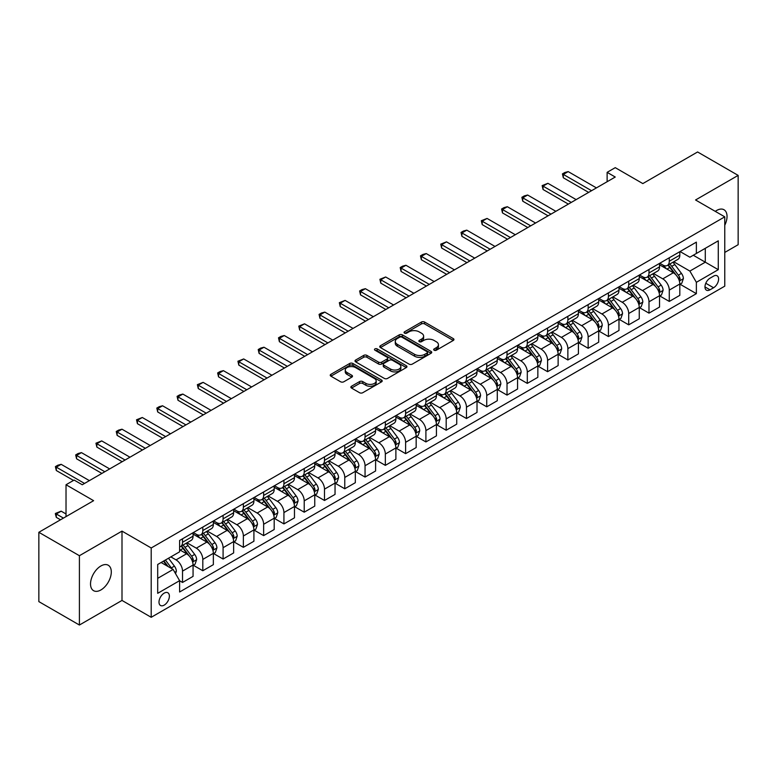 <?xml version="1.0" encoding="UTF-8"?>
<svg xmlns="http://www.w3.org/2000/svg" width="777" height="777" viewBox="0 0 777 777"><rect width="100%" height="100%" fill="white"/><g stroke="black" fill="none" stroke-linecap="round" stroke-linejoin="round"><path stroke-width="1.17" d="M434.139 350.213A1.573 0.913 0 0 0 436.363 350.213L453.292 340.443A2.253 1.301 0 0 0 453.953 339.53A2.253 1.301 0 0 0 453.292 338.607L424.621 322.057A2.253 1.301 0 0 0 421.435 322.057L404.516 331.828A1.573 0.913 0 0 0 404.05 332.469A1.573 0.913 0 0 0 404.516 333.11A1.573 0.913 0 0 0 406.75 333.11L408.935 331.847A7.207 4.157 0 0 1 419.124 331.847L421.513 333.226A7.207 4.157 0 0 1 423.63 336.169A7.207 4.157 0 0 1 421.513 339.112L419.327 340.375A1.573 0.913 0 0 0 418.861 341.016A1.573 0.913 0 0 0 419.327 341.666A1.573 0.913 0 0 0 421.561 341.666L423.747 340.394A7.207 4.157 0 0 1 433.935 340.394L436.324 341.773A7.207 4.157 0 0 1 438.442 344.716A7.207 4.157 0 0 1 436.324 347.659L434.139 348.931A1.573 0.913 0 0 0 433.673 349.572A1.573 0.913 0 0 0 434.139 350.213L434.139 348.931M100.913 589.947A14.685 8.479 120 0 0 110.509 577.01A14.685 8.479 120 0 0 108.256 565.238A14.685 8.479 120 0 0 100.913 565.967A14.685 8.479 120 0 0 91.317 578.904A14.685 8.479 120 0 0 93.57 590.675A14.685 8.479 120 0 0 100.913 589.947M724.766 225.262A14.685 8.479 120 0 0 723.999 209.741A14.685 8.479 120 0 0 716.656 210.47A14.685 8.479 120 0 0 715.287 211.363M164.19 605.128A7.343 4.235 120 0 0 168.988 598.649A7.343 4.235 120 0 0 167.861 592.773A7.343 4.235 120 0 0 164.19 593.133A7.343 4.235 120 0 0 159.392 599.601A7.343 4.235 120 0 0 160.518 605.487A7.343 4.235 120 0 0 164.19 605.128M351.525 386.237A2.253 1.301 0 0 0 350.864 387.15A2.253 1.301 0 0 0 351.525 388.073L359.566 392.715A2.253 1.301 0 0 0 362.752 392.715L381.546 381.866A2.253 1.301 0 0 0 382.206 380.944A2.253 1.301 0 0 0 381.546 380.031L352.875 363.481A2.253 1.301 0 0 0 349.689 363.481L330.895 374.329A2.253 1.301 0 0 0 330.235 375.242A2.253 1.301 0 0 0 330.895 376.165L340.617 381.779A2.253 1.301 0 0 0 343.793 381.779L351.845 377.136A2.253 1.301 0 0 0 352.496 376.214A2.253 1.301 0 0 0 351.845 375.291L347.028 372.513A6.022 3.477 0 0 1 345.26 370.056A6.022 3.477 0 0 1 348.98 366.841A6.022 3.477 0 0 1 355.545 367.589L374.417 378.486A6.022 3.477 0 0 1 376.185 380.944A6.022 3.477 0 0 1 372.465 384.159A6.022 3.477 0 0 1 365.899 383.411L362.752 381.594A2.253 1.301 0 0 0 359.566 381.594L351.525 386.237L351.525 388.073M724.766 252.438L738.15 244.706L738.15 175.388L697.591 151.971L642.832 183.586L615.248 167.657L607.128 172.348L615.248 177.03L82.255 484.751L74.136 480.069L66.026 484.751L66.026 516.598M79.409 555.71L79.409 625.029L121.999 600.436L121.999 531.118L79.409 555.71L38.85 532.294L93.609 500.679L66.026 484.751M121.999 531.118L151.204 547.979L724.766 216.841L724.766 286.159L151.204 617.297L151.204 547.979M738.15 175.388L695.561 199.98L724.766 216.841M409.09 364.122A2.253 1.301 0 0 0 412.276 364.122L431.07 353.273A2.253 1.301 0 0 0 431.73 352.35A2.253 1.301 0 0 0 431.07 351.427L402.408 334.877A2.253 1.301 0 0 0 399.223 334.877L380.429 345.736A2.253 1.301 0 0 0 379.768 346.649A2.253 1.301 0 0 0 380.429 347.572L409.09 364.122M375.563 350.553A1.573 0.913 0 0 1 377.166 350.777L377.166 348.902L406.303 365.734A2.253 1.301 0 0 1 406.963 366.647A2.253 1.301 0 0 1 406.303 367.57L387.519 378.418A2.253 1.301 0 0 1 384.333 378.418L355.662 361.868L363.704 357.255L363.704 355.39L355.662 360.033A2.253 1.301 0 0 0 355.002 360.946A2.253 1.301 0 0 0 355.662 361.868L355.662 360.033M363.704 357.255A2.253 1.301 0 0 1 366.89 357.255L366.89 355.39A2.253 1.301 0 0 0 363.704 355.39M366.89 355.39L378.516 362.101A2.253 1.301 0 0 0 381.701 362.101L387.033 359.023A2.253 1.301 0 0 0 387.694 358.1A2.253 1.301 0 0 0 387.033 357.177L374.932 350.194A1.573 0.913 0 0 1 374.475 349.543A1.573 0.913 0 0 1 375.446 348.708A1.573 0.913 0 0 1 377.166 348.902M79.409 625.029L38.85 601.612L38.85 532.294M713.568 276.136L710.003 278.195A7.11 4.108 120 0 0 705.351 284.469A7.11 4.108 120 0 0 706.439 290.171A7.11 4.108 120 0 0 710.003 289.811L713.568 287.752A7.11 4.108 120 0 0 718.22 281.488A7.11 4.108 120 0 0 717.122 275.786A7.11 4.108 120 0 0 713.568 276.136M680.06 251.544L689.879 257.216L696.367 253.467L696.367 242.133L179.604 540.491L179.604 551.825L157.702 564.471L157.702 593.317L179.604 580.672L179.604 592.006L696.367 293.657L696.367 282.323L689.879 271.076L673.746 261.762M696.367 253.467L718.278 240.821L718.278 269.677L696.367 282.323M121.999 600.436L151.204 617.297M607.128 172.348L607.128 181.711M693.288 255.244L705.293 262.179L705.293 248.319L718.278 240.821M689.879 271.076L705.293 262.179L718.278 269.677M157.702 578.331L173.116 569.434L161.101 562.499M179.604 580.769L182.527 582.449L182.527 571.114A9.178 5.303 -120 0 0 176.029 559.877L170.843 556.876M182.527 582.449L193.065 576.369L193.065 565.034A9.178 5.303 -120 0 0 186.577 553.787L179.604 549.757M193.308 565.267L202.807 570.745L202.807 559.411A9.178 5.303 -120 0 0 196.319 548.164L186.995 542.793M202.807 570.745L213.354 564.656L213.354 553.321A9.178 5.303 -120 0 0 206.857 542.084L193.065 534.12M213.597 553.554L223.086 559.032L223.086 547.698A9.178 5.303 -120 0 0 216.598 536.46L207.274 531.079M223.086 559.032L233.634 552.942L233.634 541.608A9.178 5.303 -120 0 0 227.146 530.37L213.354 522.406M233.877 541.841L243.366 547.329L243.366 535.994A9.178 5.303 -120 0 0 236.878 524.747L227.554 519.366M243.366 547.329L253.914 541.239L253.914 529.904A9.178 5.303 -120 0 0 247.426 518.657L233.634 510.703M254.157 530.137L263.646 535.615L263.646 524.281A9.178 5.303 -120 0 0 257.158 513.043L247.844 507.663M263.646 535.615L274.194 529.525L274.194 518.191A9.178 5.303 -120 0 0 267.706 506.954L253.914 498.989M274.436 518.424L283.926 523.912L283.926 512.567A9.178 5.303 -120 0 0 277.438 501.33L268.123 495.949M283.926 523.912L294.473 517.822L294.473 506.487A9.178 5.303 -120 0 0 287.985 495.24L274.194 487.276M294.716 506.721L304.215 512.198L304.215 500.864A9.178 5.303 -120 0 0 297.717 489.627L288.403 484.246M304.215 512.198L314.753 506.109L314.753 494.774A9.178 5.303 -120 0 0 308.265 483.537L294.473 475.573M314.996 495.007L324.495 500.485L324.495 489.151A9.178 5.303 -120 0 0 318.007 477.913L308.683 472.533M324.495 500.485L335.042 494.395L335.042 483.061A9.178 5.303 -120 0 0 328.545 471.824L314.753 463.859M335.285 483.304L344.774 488.782L344.774 477.447A9.178 5.303 -120 0 0 338.286 466.2L328.962 460.819M344.774 488.782L355.322 482.692L355.322 471.357A9.178 5.303 -120 0 0 348.834 460.11L335.042 452.156M355.565 471.59L365.054 477.068L365.054 465.734A9.178 5.303 -120 0 0 358.566 454.496L349.242 449.116M365.054 477.068L375.602 470.979L375.602 459.644A9.178 5.303 -120 0 0 369.114 448.407L355.322 440.442M375.845 459.877L385.334 465.365L385.334 454.03A9.178 5.303 -120 0 0 378.846 442.783L369.531 437.402M385.334 465.365L395.882 459.275L395.882 447.94A9.178 5.303 -120 0 0 389.394 436.693L375.602 428.729M396.124 448.174L405.613 453.651L405.613 442.317A9.178 5.303 -120 0 0 399.125 431.08L389.811 425.699M405.613 453.651L416.161 447.562L416.161 436.227A9.178 5.303 -120 0 0 409.673 424.99L395.882 417.026M416.404 436.46L425.903 441.938L425.903 430.604A9.178 5.303 -120 0 0 419.405 419.366L410.091 413.986M425.903 441.938L436.441 435.848L436.441 424.514A9.178 5.303 -120 0 0 429.953 413.277L416.161 405.312M436.684 424.757L446.183 430.235L446.183 418.9A9.178 5.303 -120 0 0 439.695 407.653L430.371 402.272M446.183 430.235L456.73 424.145L456.73 412.81A9.178 5.303 -120 0 0 450.233 401.563L436.441 393.609M456.973 413.043L466.462 418.521L466.462 407.187A9.178 5.303 -120 0 0 459.974 395.949L450.65 390.569M466.462 418.521L477.01 412.432L477.01 401.097A9.178 5.303 -120 0 0 470.522 389.86L456.73 381.895M477.253 401.33L486.742 406.818L486.742 395.483A9.178 5.303 -120 0 0 480.254 384.236L470.93 378.855M486.742 406.818L497.29 400.728L497.29 389.394A9.178 5.303 -120 0 0 490.802 378.146L477.01 370.182M497.533 389.627L507.022 395.104L507.022 383.77A9.178 5.303 -120 0 0 500.534 372.533L491.219 367.152M507.022 395.104L517.569 389.015L517.569 377.68A9.178 5.303 -120 0 0 511.081 366.443L497.29 358.479M517.812 377.913L527.301 383.391L527.301 372.057A9.178 5.303 -120 0 0 520.813 360.819L511.499 355.439M527.301 383.391L537.849 377.301L537.849 365.967A9.178 5.303 -120 0 0 531.361 354.73L517.569 346.765M538.092 366.21L547.591 371.688L547.591 360.353A9.178 5.303 -120 0 0 541.093 349.106L531.779 343.725M547.591 371.688L558.129 365.598L558.129 354.263A9.178 5.303 -120 0 0 551.641 343.016L537.849 335.062M558.372 354.497L567.87 359.974L567.87 348.64A9.178 5.303 -120 0 0 561.382 337.403L552.058 332.022M567.87 359.974L578.418 353.885L578.418 342.55A9.178 5.303 -120 0 0 571.921 331.313L558.129 323.349M578.661 342.783L588.15 348.271L588.15 336.936A9.178 5.303 -120 0 0 581.662 325.689L572.338 320.309M588.15 348.271L598.698 342.181L598.698 330.847A9.178 5.303 -120 0 0 592.21 319.6L578.418 311.645M598.941 331.08L608.43 336.558L608.43 325.223A9.178 5.303 -120 0 0 601.942 313.986L592.618 308.605M608.43 336.558L618.978 330.468L618.978 319.133A9.178 5.303 -120 0 0 612.49 307.896L598.698 299.932M619.22 319.366L628.71 324.844L628.71 313.51A9.178 5.303 -120 0 0 622.222 302.272L612.907 296.892M628.71 324.844L639.257 318.764L639.257 307.43A9.178 5.303 -120 0 0 632.769 296.183L618.978 288.218M639.5 307.663L648.989 313.141L648.989 301.806A9.178 5.303 -120 0 0 642.501 290.559L633.187 285.188M648.989 313.141L659.537 307.051L659.537 295.716A9.178 5.303 -120 0 0 653.049 284.479L639.257 276.515M659.78 295.95L669.279 301.427L669.279 290.093A9.178 5.303 -120 0 0 662.781 278.856L653.467 273.475M669.279 301.427L679.817 295.338L679.817 284.003A9.178 5.303 -120 0 0 673.329 272.766L659.537 264.802M659.78 263.257L662.781 264.986A9.178 5.303 -120 0 0 667.375 265.443A9.178 5.303 -120 0 0 669.279 261.247L669.279 257.779M639.5 274.971L642.501 276.699A9.178 5.303 -120 0 0 647.095 277.156A9.178 5.303 -120 0 0 648.989 272.95L648.989 269.483M619.22 286.674L622.222 288.413A9.178 5.303 -120 0 0 626.816 288.859A9.178 5.303 -120 0 0 628.71 284.664L628.71 281.196M598.941 298.387L601.942 300.116A9.178 5.303 -120 0 0 606.526 300.573A9.178 5.303 -120 0 0 608.43 296.367L608.43 292.91M578.661 310.091L581.662 311.83A9.178 5.303 -120 0 0 586.246 312.286A9.178 5.303 -120 0 0 588.15 308.08L588.15 304.613M558.372 321.804L561.382 323.533A9.178 5.303 -120 0 0 565.967 323.99A9.178 5.303 -120 0 0 567.87 319.794L567.87 316.326M538.092 333.518L541.093 335.246A9.178 5.303 -120 0 0 545.687 335.703A9.178 5.303 -120 0 0 547.591 331.497L547.591 328.03M517.812 345.221L520.813 346.96A9.178 5.303 -120 0 0 525.407 347.406A9.178 5.303 -120 0 0 527.301 343.211L527.301 339.743M497.533 356.934L500.534 358.663A9.178 5.303 -120 0 0 505.128 359.12A9.178 5.303 -120 0 0 507.022 354.914L507.022 351.447M477.253 368.638L480.254 370.376A9.178 5.303 -120 0 0 484.838 370.833A9.178 5.303 -120 0 0 486.742 366.627L486.742 363.16M456.973 380.351L459.974 382.08A9.178 5.303 -120 0 0 464.559 382.537A9.178 5.303 -120 0 0 466.462 378.341L466.462 374.873M436.684 392.055L439.695 393.793A9.178 5.303 -120 0 0 444.279 394.25A9.178 5.303 -120 0 0 446.183 390.044L446.183 386.577M416.404 403.768L419.405 405.507A9.178 5.303 -120 0 0 423.999 405.953A9.178 5.303 -120 0 0 425.903 401.758L425.903 398.29M396.124 415.481L399.125 417.21A9.178 5.303 -120 0 0 403.719 417.667A9.178 5.303 -120 0 0 405.613 413.461L405.613 409.994M375.845 427.185L378.846 428.923A9.178 5.303 -120 0 0 383.44 429.37A9.178 5.303 -120 0 0 385.334 425.174L385.334 421.707M355.565 438.898L358.566 440.627A9.178 5.303 -120 0 0 363.15 441.083A9.178 5.303 -120 0 0 365.054 436.878L365.054 433.42M335.285 450.602L338.286 452.34A9.178 5.303 -120 0 0 342.871 452.797A9.178 5.303 -120 0 0 344.774 448.591L344.774 445.124M314.996 462.315L318.007 464.044A9.178 5.303 -120 0 0 322.591 464.5A9.178 5.303 -120 0 0 324.495 460.305L324.495 456.837M294.716 474.028L297.717 475.757A9.178 5.303 -120 0 0 302.311 476.214A9.178 5.303 -120 0 0 304.215 472.008L304.215 468.541M274.436 485.732L277.438 487.47A9.178 5.303 -120 0 0 282.032 487.917A9.178 5.303 -120 0 0 283.926 483.721L283.926 480.254M254.157 497.445L257.158 499.174A9.178 5.303 -120 0 0 261.752 499.63A9.178 5.303 -120 0 0 263.646 495.425L263.646 491.967M233.877 509.149L236.878 510.887A9.178 5.303 -120 0 0 241.462 511.344A9.178 5.303 -120 0 0 243.366 507.138L243.366 503.671M213.597 520.862L216.598 522.591A9.178 5.303 -120 0 0 221.183 523.047A9.178 5.303 -120 0 0 223.086 518.851L223.086 515.384M193.308 532.575L196.319 534.304A9.178 5.303 -120 0 0 200.903 534.761A9.178 5.303 -120 0 0 202.807 530.555L202.807 527.088M680.06 284.236L696.367 293.657M667.375 265.443L677.923 259.353A9.178 5.303 -120 0 0 679.817 255.157L679.817 251.69M647.095 277.156L657.643 271.066A9.178 5.303 -120 0 0 659.537 266.861L659.537 263.393M626.816 288.859L637.354 282.77A9.178 5.303 -120 0 0 639.257 278.574L639.257 275.107M606.526 300.573L617.074 294.483A9.178 5.303 -120 0 0 618.978 290.277L618.978 286.82M586.246 312.286L596.794 306.196A9.178 5.303 -120 0 0 598.698 301.991L598.698 298.523M565.967 323.99L576.515 317.9A9.178 5.303 -120 0 0 578.418 313.704L578.418 310.237M545.687 335.703L556.235 329.613A9.178 5.303 -120 0 0 558.129 325.408L558.129 321.94M525.407 347.406L535.955 341.317A9.178 5.303 -120 0 0 537.849 337.121L537.849 333.654M505.128 359.12L515.666 353.03A9.178 5.303 -120 0 0 517.569 348.824L517.569 345.367M484.838 370.833L495.386 364.743A9.178 5.303 -120 0 0 497.29 360.538L497.29 357.07M464.559 382.537L475.106 376.447A9.178 5.303 -120 0 0 477.01 372.251L477.01 368.784M444.279 394.25L454.827 388.16A9.178 5.303 -120 0 0 456.73 383.955L456.73 380.487M423.999 405.953L434.547 399.864A9.178 5.303 -120 0 0 436.441 395.668L436.441 392.2M403.719 417.667L414.267 411.577A9.178 5.303 -120 0 0 416.161 407.371L416.161 403.914M383.44 429.37L393.978 423.29A9.178 5.303 -120 0 0 395.882 419.085L395.882 415.617M363.15 441.083L373.698 434.994A9.178 5.303 -120 0 0 375.602 430.798L375.602 427.331M342.871 452.797L353.418 446.707A9.178 5.303 -120 0 0 355.322 442.502L355.322 439.034M322.591 464.5L333.139 458.411A9.178 5.303 -120 0 0 335.042 454.215L335.042 450.747M302.311 476.214L312.859 470.124A9.178 5.303 -120 0 0 314.753 465.918L314.753 462.451M282.032 487.917L292.579 481.837A9.178 5.303 -120 0 0 294.473 477.632L294.473 474.164M261.752 499.63L272.29 493.541A9.178 5.303 -120 0 0 274.194 489.345L274.194 485.878M241.462 511.344L252.01 505.254A9.178 5.303 -120 0 0 253.914 501.048L253.914 497.581M221.183 523.047L231.731 516.958A9.178 5.303 -120 0 0 233.634 512.762L233.634 509.294M200.903 534.761L211.451 528.671A9.178 5.303 -120 0 0 213.354 524.465L213.354 520.998M179.604 546.843A9.178 5.303 -120 0 0 180.623 546.464L191.171 540.384A9.178 5.303 -120 0 0 193.065 536.179L193.065 532.711M180.623 546.464A9.178 5.303 -120 0 0 182.527 542.268L182.527 538.801M173.116 569.434L179.604 580.672M434.77 350.437L436.324 349.533A7.207 4.157 0 0 0 438.442 346.591L438.442 344.716M423.63 336.169L423.63 338.044A7.207 4.157 0 0 1 421.513 340.986L419.959 341.89M453.263 340.462L424.621 323.931A2.253 1.301 0 0 0 421.435 323.931L405.147 333.333M431.041 353.292L402.408 336.752A2.253 1.301 0 0 0 399.223 336.752L380.458 347.591M427.088 352.991A1.573 0.913 0 0 0 427.554 352.35A1.573 0.913 0 0 0 427.088 351.709L401.932 337.179A1.573 0.913 0 0 0 399.699 337.179L397.387 338.51A7.207 4.157 0 0 0 395.279 341.453A7.207 4.157 0 0 0 397.387 344.396L414.588 354.331A7.207 4.157 0 0 0 424.786 354.331L427.088 352.991L427.088 354.866A1.573 0.913 0 0 0 427.554 354.225L427.554 352.35M395.279 341.453L395.279 343.327A7.207 4.157 0 0 0 397.387 346.27L397.387 344.396M427.088 354.866L424.786 356.206A7.207 4.157 0 0 1 414.588 356.206L397.387 346.27M366.89 357.255L378.516 363.976A2.253 1.301 0 0 0 381.701 363.976L387.033 360.887A2.253 1.301 0 0 0 387.694 359.974L387.694 358.1M377.166 350.777L406.274 367.589M390.578 369.065A6.022 3.477 0 0 0 397.144 369.813A6.022 3.477 0 0 0 400.864 366.608A6.022 3.477 0 0 0 399.096 364.141L392.453 360.305A2.253 1.301 0 0 0 389.267 360.305L383.935 363.383A2.253 1.301 0 0 0 383.275 364.306A2.253 1.301 0 0 0 383.935 365.229L390.578 369.065L390.578 370.94A6.022 3.477 0 0 0 397.144 371.688A6.022 3.477 0 0 0 400.864 368.473L400.864 366.608M383.275 364.306L383.275 366.181A2.253 1.301 0 0 0 383.935 367.094L383.935 365.229M390.578 370.94L383.935 367.094M376.185 380.944L376.185 382.818A6.022 3.477 0 0 1 372.465 386.033A6.022 3.477 0 0 1 365.899 385.285L362.752 383.469A2.253 1.301 0 0 0 359.566 383.469L351.554 388.092M345.26 370.056L345.26 371.921A6.022 3.477 0 0 0 347.028 374.388L347.028 372.513M351.806 377.146L347.028 374.388M381.517 381.886L352.875 365.355A2.253 1.301 0 0 0 349.689 365.355L330.924 376.185L330.895 374.329M679.817 284.382L681.769 283.255L683.391 278.574A6.08 3.506 -120 0 0 681.448 273.397L674.824 264.549A17.55 10.13 -120 0 0 672.901 262.247M666.307 268.716A17.55 10.13 -120 0 0 662.713 264.947M679.263 280.652L680.108 278.836A6.08 3.506 -120 0 0 678.37 275.175L671.736 266.326A17.55 10.13 -120 0 0 669.823 264.034M668.191 264.976A14.569 8.411 60 0 1 670.58 267.696L676.194 275.184M667.87 265.151A17.55 10.13 60 0 1 669.793 267.453L674.193 273.329M591.559 190.705L563.325 174.407L563.325 177.778L562.431 173.893L564.869 172.484L568.191 171.6L596.425 187.898M588.636 192.395L563.325 177.778M568.191 171.6L563.325 174.407L562.431 173.893M659.537 296.086L661.489 294.969L663.111 290.277A6.08 3.506 -120 0 0 661.169 285.101L654.535 276.253A17.55 10.13 -120 0 0 652.622 273.96M646.027 280.419A17.55 10.13 -120 0 0 642.433 276.661M658.983 292.366L659.828 290.54A6.08 3.506 -120 0 0 658.09 286.888L651.456 278.03A17.55 10.13 -120 0 0 649.543 275.738M647.911 276.68A14.569 8.411 60 0 1 650.3 279.399L655.905 286.888M647.591 276.865A17.55 10.13 60 0 1 649.504 279.157L653.913 285.042M639.257 307.799L641.21 306.672L642.832 301.991A6.08 3.506 -120 0 0 640.889 296.814L634.255 287.966A17.55 10.13 -120 0 0 632.342 285.674M625.747 292.133A17.55 10.13 -120 0 0 622.154 288.374M638.704 304.079L639.549 302.253A6.08 3.506 -120 0 0 637.8 298.591L631.177 289.743A17.55 10.13 -120 0 0 629.263 287.451M627.622 288.393A14.569 8.411 60 0 1 630.021 291.113L635.625 298.601M627.311 288.578A17.55 10.13 60 0 1 629.224 290.87L633.634 296.756M618.978 319.512L620.92 318.385L622.542 313.704A6.08 3.506 -120 0 0 620.609 308.527L613.976 299.669A17.55 10.13 -120 0 0 612.062 297.377M605.468 303.836A17.55 10.13 -120 0 0 601.874 300.077M618.424 315.783L619.259 313.957A6.08 3.506 -120 0 0 617.521 310.305L610.897 301.457A17.55 10.13 -120 0 0 608.974 299.155M607.342 300.107A14.569 8.411 60 0 1 609.731 302.826L615.345 310.314M607.031 300.281A17.55 10.13 60 0 1 608.945 302.574L613.354 308.459M571.28 202.418L543.045 186.121L543.045 189.491L542.152 185.596L547.911 183.304L576.145 199.602M568.356 204.098L543.045 189.491M547.911 183.304L543.045 186.121L542.152 185.596M550.99 214.122L522.766 197.824L522.766 201.194L521.872 197.309L524.3 195.901L527.632 195.017L555.866 211.315M548.076 215.812L522.766 201.194M527.632 195.017L522.766 197.824L521.872 197.309M530.71 225.835L502.476 209.537L502.476 212.908L501.592 209.023L504.02 207.614L507.352 206.721L535.576 223.028M527.797 227.515L502.476 212.908M507.352 206.721L502.476 209.537L501.592 209.023M598.698 331.216L600.64 330.099L602.262 325.408A6.08 3.506 -120 0 0 600.32 320.231L593.696 311.383A17.55 10.13 -120 0 0 591.783 309.091M585.188 315.549A17.55 10.13 -120 0 0 581.594 311.791M598.144 327.496L598.98 325.67A6.08 3.506 -120 0 0 597.241 322.008L590.607 313.16A17.55 10.13 -120 0 0 588.694 310.868M587.062 311.81A14.569 8.411 60 0 1 589.452 314.53L595.065 322.018M586.752 311.995A17.55 10.13 60 0 1 588.665 314.287L593.074 320.173M510.431 237.539L482.196 221.241L482.196 224.611L481.303 220.726L487.062 218.434L515.297 234.732M507.507 239.229L482.196 224.611M487.062 218.434L482.196 221.241L481.303 220.726M578.418 342.929L580.361 341.802L581.983 337.121A6.08 3.506 -120 0 0 580.04 331.944L573.416 323.096A17.55 10.13 -120 0 0 571.493 320.794M564.908 327.263A17.55 10.13 -120 0 0 561.315 323.494M577.865 339.199L578.7 337.383A6.08 3.506 -120 0 0 576.961 333.721L570.328 324.873A17.55 10.13 -120 0 0 568.414 322.581M566.783 323.523A14.569 8.411 60 0 1 569.172 326.243L574.786 333.731M566.472 323.698A17.55 10.13 60 0 1 568.385 326L572.795 331.876M558.129 354.633L560.081 353.516L561.703 348.824A6.08 3.506 -120 0 0 559.761 343.648L553.137 334.8A17.55 10.13 -120 0 0 551.214 332.507M544.619 338.966A17.55 10.13 -120 0 0 541.025 335.208M557.575 350.913L558.42 349.087A6.08 3.506 -120 0 0 556.682 345.435L550.048 336.577A17.55 10.13 -120 0 0 548.135 334.285M546.503 335.227A14.569 8.411 60 0 1 548.892 337.946L554.506 345.435M546.182 335.411A17.55 10.13 60 0 1 548.106 337.704L552.505 343.589M537.849 366.346L539.801 365.219L541.423 360.538A6.08 3.506 -120 0 0 539.481 355.361L532.847 346.513A17.55 10.13 -120 0 0 530.934 344.221M524.339 350.68A17.55 10.13 -120 0 0 520.745 346.921M537.296 362.626L538.14 360.8A6.08 3.506 -120 0 0 536.402 357.138L529.768 348.29A17.55 10.13 -120 0 0 527.855 345.998M526.223 346.94A14.569 8.411 60 0 1 528.613 349.66L534.217 357.148M525.903 347.125A17.55 10.13 60 0 1 527.816 349.417L532.226 355.303M517.569 378.059L519.522 376.932L521.144 372.251A6.08 3.506 -120 0 0 519.201 367.074L512.567 358.216A17.55 10.13 -120 0 0 510.654 355.924M504.059 362.383A17.55 10.13 -120 0 0 500.466 358.624M517.016 374.329L517.861 372.504A6.08 3.506 -120 0 0 516.113 368.852L509.489 360.004A17.55 10.13 -120 0 0 507.575 357.702M505.934 358.653A14.569 8.411 60 0 1 508.333 361.363L513.937 368.861M505.623 358.828A17.55 10.13 60 0 1 507.536 361.12L511.946 367.006M497.29 389.763L499.232 388.636L500.854 383.955A6.08 3.506 -120 0 0 498.921 378.778L492.288 369.93A17.55 10.13 -120 0 0 490.374 367.638M483.78 374.096A17.55 10.13 -120 0 0 480.186 370.338M496.736 386.043L497.571 384.217A6.08 3.506 -120 0 0 495.833 380.555L489.209 371.707A17.55 10.13 -120 0 0 487.286 369.415M485.654 370.357A14.569 8.411 60 0 1 488.043 373.077L493.657 380.565M485.343 370.542A17.55 10.13 60 0 1 487.257 372.834L491.666 378.72M490.151 249.252L461.917 232.954L461.917 236.325L461.023 232.44L463.461 231.031L466.783 230.147L495.017 246.445M487.228 250.942L461.917 236.325M466.783 230.147L461.917 232.954L461.023 232.44M469.871 260.965L441.637 244.658L441.637 248.038L440.744 244.143L446.503 241.851L474.737 258.149M466.948 262.645L441.637 248.038M446.503 241.851L441.637 244.658L440.744 244.143M449.592 272.669L421.357 256.371L421.357 259.741L420.464 255.856L422.902 254.448L426.223 253.564L454.458 269.862M446.668 274.359L421.357 259.741M426.223 253.564L421.357 256.371L420.464 255.856M429.302 284.382L401.078 268.084L401.078 271.455L400.184 267.57L402.612 266.161L405.944 265.268L434.178 281.565M426.388 286.062L401.078 271.455M405.944 265.268L401.078 268.084L400.184 267.57M409.023 296.086L380.788 279.788L380.788 283.158L379.904 279.273L385.664 276.981L413.888 293.279M406.109 297.776L380.788 283.158M385.664 276.981L380.788 279.788L379.904 279.273M477.01 401.476L478.953 400.349L480.575 395.668A6.08 3.506 -120 0 0 478.632 390.491L472.008 381.643A17.55 10.13 -120 0 0 470.095 379.341M463.5 385.81A17.55 10.13 -120 0 0 459.906 382.041M476.456 397.746L477.292 395.93A6.08 3.506 -120 0 0 475.553 392.268L468.919 383.42A17.55 10.13 -120 0 0 467.006 381.128M465.374 382.07A14.569 8.411 60 0 1 467.764 384.79L473.378 392.278M465.064 382.245A17.55 10.13 60 0 1 466.977 384.547L471.386 390.423M388.743 307.799L360.509 291.501L360.509 294.872L359.615 290.986L362.053 289.578L365.375 288.685L393.609 304.992M385.819 309.489L360.509 294.872M365.375 288.685L360.509 291.501L359.615 290.986M456.73 413.179L458.673 412.063L460.295 407.371A6.08 3.506 -120 0 0 458.352 402.195L451.728 393.347A17.55 10.13 -120 0 0 449.805 391.054M443.22 397.513A17.55 10.13 -120 0 0 439.627 393.754M456.177 409.46L457.012 407.634A6.08 3.506 -120 0 0 455.273 403.982L448.64 395.124A17.55 10.13 -120 0 0 446.726 392.832M445.095 393.774A14.569 8.411 60 0 1 447.484 396.493L453.098 403.982M444.784 393.958A17.55 10.13 60 0 1 446.697 396.251L451.107 402.136M368.463 319.512L340.229 303.205L340.229 306.585L339.335 302.69L345.095 300.398L373.329 316.695M365.54 321.192L340.229 306.585M345.095 300.398L340.229 303.205L339.335 302.69M436.441 424.893L438.393 423.766L440.015 419.085A6.08 3.506 -120 0 0 438.073 413.908L431.449 405.06A17.55 10.13 -120 0 0 429.526 402.768M422.931 409.226A17.55 10.13 -120 0 0 419.337 405.468M435.887 421.173L436.732 419.347A6.08 3.506 -120 0 0 434.994 415.685L428.36 406.837A17.55 10.13 -120 0 0 426.447 404.545M424.815 405.487A14.569 8.411 60 0 1 427.204 408.207L432.818 415.695M424.495 405.672A17.55 10.13 60 0 1 426.418 407.964L430.817 413.84M348.183 331.216L319.949 314.918L319.949 318.288L319.056 314.403L321.493 312.995L324.815 312.111L353.049 328.409M345.26 332.906L319.949 318.288M324.815 312.111L319.949 314.918L319.056 314.403M416.161 436.606L418.113 435.479L419.735 430.798A6.08 3.506 -120 0 0 417.793 425.611L411.159 416.763A17.55 10.13 -120 0 0 409.246 414.471M402.651 420.93A17.55 10.13 -120 0 0 399.057 417.171M415.608 432.876L416.453 431.05A6.08 3.506 -120 0 0 414.714 427.399L408.08 418.55A17.55 10.13 -120 0 0 406.167 416.249M404.535 417.191A14.569 8.411 60 0 1 406.925 419.91L412.529 427.408M404.215 417.375A17.55 10.13 60 0 1 406.128 419.667L410.538 425.553M327.904 342.929L299.669 326.631L299.669 330.002L298.776 326.117L304.535 323.815L332.77 340.112M324.98 344.609L299.669 330.002M304.535 323.815L299.669 326.631L298.776 326.117M395.882 448.31L397.834 447.183L399.456 442.502A6.08 3.506 -120 0 0 397.513 437.325L390.88 428.477A17.55 10.13 -120 0 0 388.966 426.185M382.371 432.643A17.55 10.13 -120 0 0 378.778 428.885M395.328 444.59L396.173 442.764A6.08 3.506 -120 0 0 394.425 439.102L387.801 430.254A17.55 10.13 -120 0 0 385.887 427.962M384.246 428.904A14.569 8.411 60 0 1 386.645 431.623L392.249 439.112M383.935 429.089A17.55 10.13 60 0 1 385.848 431.381L390.258 437.266M307.614 354.633L279.39 338.335L279.39 341.705L278.496 337.82L280.924 336.412L284.256 335.528L312.49 351.826M304.701 356.322L279.39 341.705M284.256 335.528L279.39 338.335L278.496 337.82M375.602 460.023L377.544 458.896L379.166 454.215A6.08 3.506 -120 0 0 377.233 449.038L370.6 440.18A17.55 10.13 -120 0 0 368.687 437.888M362.092 444.357A17.55 10.13 -120 0 0 358.498 440.588M375.048 456.293L375.883 454.467A6.08 3.506 -120 0 0 374.145 450.815L367.521 441.967A17.55 10.13 -120 0 0 365.598 439.675M363.966 440.617A14.569 8.411 60 0 1 366.355 443.337L371.969 450.825M363.655 440.792A17.55 10.13 60 0 1 365.569 443.084L369.978 448.97M287.335 366.346L259.1 350.048L259.1 353.418L258.217 349.533L260.645 348.125L263.976 347.232L292.201 363.539M284.421 368.036L259.1 353.418M263.976 347.232L259.1 350.048L258.217 349.533M355.322 471.726L357.265 470.609L358.887 465.918A6.08 3.506 -120 0 0 356.944 460.742L350.32 451.893A17.55 10.13 -120 0 0 348.407 449.601M341.812 456.06A17.55 10.13 -120 0 0 338.218 452.301M354.768 468.007L355.604 466.181A6.08 3.506 -120 0 0 353.865 462.529L347.232 453.671A17.55 10.13 -120 0 0 345.318 451.379M343.687 452.321A14.569 8.411 60 0 1 346.076 455.04L351.69 462.529M343.376 452.505A17.55 10.13 60 0 1 345.289 454.798L349.699 460.683M335.042 483.44L336.985 482.313L338.607 477.632A6.08 3.506 -120 0 0 336.664 472.455L330.04 463.607A17.55 10.13 -120 0 0 328.117 461.315M321.532 467.773A17.55 10.13 -120 0 0 317.939 464.005M334.489 479.72L335.324 477.894A6.08 3.506 -120 0 0 333.586 474.232L326.952 465.384A17.55 10.13 -120 0 0 325.039 463.092M323.407 464.034A14.569 8.411 60 0 1 325.796 466.754L331.41 474.242M323.096 464.209A17.55 10.13 60 0 1 325.009 466.511L329.419 472.387M314.753 495.153L316.705 494.026L318.327 489.345A6.08 3.506 -120 0 0 316.385 484.158L309.761 475.31A17.55 10.13 -120 0 0 307.838 473.018M301.243 479.477A17.55 10.13 -120 0 0 297.649 475.718M314.199 491.423L315.044 489.597A6.08 3.506 -120 0 0 313.306 485.946L306.672 477.097A17.55 10.13 -120 0 0 304.759 474.796M303.127 475.738A14.569 8.411 60 0 1 305.516 478.457L311.13 485.946M302.807 475.922A17.55 10.13 60 0 1 304.73 478.214L309.129 484.1M294.473 506.857L296.425 505.73L298.047 501.048A6.08 3.506 -120 0 0 296.105 495.872L289.471 487.024A17.55 10.13 -120 0 0 287.558 484.731M280.963 491.19A17.55 10.13 -120 0 0 277.37 487.432M293.92 503.137L294.765 501.311A6.08 3.506 -120 0 0 293.026 497.649L286.392 488.801A17.55 10.13 -120 0 0 284.479 486.509M282.847 487.451A14.569 8.411 60 0 1 285.237 490.17L290.841 497.659M282.527 487.635A17.55 10.13 60 0 1 284.44 489.928L288.85 495.813M274.194 518.57L276.146 517.443L277.768 512.762A6.08 3.506 -120 0 0 275.825 507.585L269.192 498.727A17.55 10.13 -120 0 0 267.278 496.435M260.683 502.904A17.55 10.13 -120 0 0 257.09 499.135M273.64 514.84L274.485 513.014A6.08 3.506 -120 0 0 272.737 509.362L266.113 500.514A17.55 10.13 -120 0 0 264.199 498.222M262.558 499.164A14.569 8.411 60 0 1 264.957 501.884L270.561 509.372M262.247 499.339A17.55 10.13 60 0 1 264.161 501.631L268.57 507.517M253.914 530.273L255.856 529.156L257.478 524.465A6.08 3.506 -120 0 0 255.546 519.289L248.912 510.44A17.55 10.13 -120 0 0 246.999 508.148M240.404 514.607A17.55 10.13 -120 0 0 236.81 510.848M253.36 526.553L254.196 524.728A6.08 3.506 -120 0 0 252.457 521.066L245.833 512.218A17.55 10.13 -120 0 0 243.91 509.926M242.278 510.868A14.569 8.411 60 0 1 244.668 513.587L250.281 521.076M241.968 511.052A17.55 10.13 60 0 1 243.881 513.344L248.29 519.23M233.634 541.987L235.577 540.86L237.199 536.179A6.08 3.506 -120 0 0 235.256 531.002L228.632 522.154A17.55 10.13 -120 0 0 226.719 519.852M220.124 526.32A17.55 10.13 -120 0 0 216.53 522.552M233.081 538.257L233.916 536.441A6.08 3.506 -120 0 0 232.177 532.779L225.544 523.931A17.55 10.13 -120 0 0 223.63 521.639M221.999 522.581A14.569 8.411 60 0 1 224.388 525.301L230.002 532.789M221.688 522.756A17.55 10.13 60 0 1 223.601 525.058L228.011 530.934M213.354 553.7L215.297 552.573L216.919 547.892A6.08 3.506 -120 0 0 214.976 542.705L208.353 533.857A17.55 10.13 -120 0 0 206.429 531.565M199.844 538.024A17.55 10.13 -120 0 0 196.251 534.265M212.801 549.97L213.636 548.144A6.08 3.506 -120 0 0 211.898 544.492L205.264 535.635A17.55 10.13 -120 0 0 203.351 533.343M201.719 534.285A14.569 8.411 60 0 1 204.108 537.004L209.722 544.492M201.408 534.469A17.55 10.13 60 0 1 203.321 536.761L207.731 542.647M267.055 378.059L238.821 361.752L238.821 365.132L237.927 361.237L243.687 358.945L271.921 375.242M264.131 379.739L238.821 365.132M243.687 358.945L238.821 361.752L237.927 361.237M246.775 389.763L218.541 373.465L218.541 376.835L217.647 372.95L220.085 371.542L223.407 370.658L251.641 386.956M243.852 391.453L218.541 376.835M223.407 370.658L218.541 373.465L217.647 372.95M226.495 401.476L198.261 385.178L198.261 388.549L197.368 384.664L203.127 382.362L231.361 398.659M223.572 403.156L198.261 388.549M203.127 382.362L198.261 385.178L197.368 384.664M206.216 413.179L177.982 396.882L177.982 400.252L177.088 396.367L179.526 394.959L182.848 394.075L211.082 410.373M203.292 414.869L177.982 400.252M182.848 394.075L177.982 396.882L177.088 396.367M185.926 424.893L157.702 408.595L157.702 411.965L156.808 408.08L159.236 406.672L162.568 405.779L190.802 422.086M183.013 426.583L157.702 411.965M162.568 405.779L157.702 408.595L156.808 408.08M165.647 436.606L137.412 420.299L137.412 423.679L136.529 419.784L142.288 417.492L170.513 433.789M162.733 438.286L137.412 423.679M142.288 417.492L137.412 420.299L136.529 419.784M145.367 448.31L117.133 432.012L117.133 435.382L116.239 431.497L118.677 430.089L121.999 429.205L150.233 445.503M142.444 450L117.133 435.382M121.999 429.205L117.133 432.012L116.239 431.497M125.087 460.023L96.853 443.725L96.853 447.096L95.959 443.201L101.719 440.909L129.953 457.206M122.164 461.703L96.853 447.096M101.719 440.909L96.853 443.725L95.959 443.201M193.065 565.403L195.017 564.277L196.639 559.595A6.08 3.506 -120 0 0 194.697 554.419L188.073 545.571A17.55 10.13 -120 0 0 186.15 543.278M192.511 561.684L193.356 559.858A6.08 3.506 -120 0 0 191.618 556.196L184.984 547.348A17.55 10.13 -120 0 0 183.071 545.056M181.439 545.998A14.569 8.411 60 0 1 183.828 548.717L189.442 556.206M181.119 546.182A17.55 10.13 60 0 1 183.042 548.475L187.442 554.36M104.808 471.726L76.573 455.429L76.573 458.799L75.68 454.914L78.118 453.506L81.439 452.622L109.674 468.919M101.884 473.416L76.573 458.799M81.439 452.622L76.573 455.429L75.68 454.914M175.544 573.649L176.36 571.309A6.08 3.506 -120 0 0 174.417 566.132L168.502 558.236M171.882 568.725A6.08 3.506 -120 0 0 171.338 567.909L165.414 560.013M163.898 560.887L168.143 566.569M163.471 561.14L167.074 565.947M66.026 513.976L61.16 511.169L56.294 513.976L63.432 518.094M56.294 517.346L55.4 514.024L55.4 513.461L56.294 513.976L56.294 517.346L60.509 519.784M55.4 513.461L61.16 511.169M84.528 483.44L56.294 467.142L56.294 470.512L55.4 466.627L57.838 465.219L61.16 464.325L89.394 480.633M73.494 480.439L56.294 470.512M61.16 464.325L56.294 467.142L55.4 466.627M176.029 559.877L186.577 553.787M196.319 548.164L206.857 542.084M216.598 536.46L227.146 530.37M236.878 524.747L247.426 518.657M257.158 513.043L267.706 506.954M277.438 501.33L287.985 495.24M297.717 489.627L308.265 483.537M318.007 477.913L328.545 471.824M338.286 466.2L348.834 460.11M358.566 454.496L369.114 448.407M378.846 442.783L389.394 436.693M399.125 431.08L409.673 424.99M419.405 419.366L429.953 413.277M439.695 407.653L450.233 401.563M459.974 395.949L470.522 389.86M480.254 384.236L490.802 378.146M500.534 372.533L511.081 366.443M520.813 360.819L531.361 354.73M541.093 349.106L551.641 343.016M561.382 337.403L571.921 331.313M581.662 325.689L592.21 319.6M601.942 313.986L612.49 307.896M622.222 302.272L632.769 296.183M642.501 290.559L653.049 284.479M662.781 278.856L673.329 272.766M669.279 261.247L679.817 255.157M669.279 290.093L679.817 284.003M648.989 301.806L659.537 295.716M648.989 272.95L659.537 266.861M628.71 313.51L639.257 307.43M628.71 284.664L639.257 278.574M608.43 325.223L618.978 319.133M608.43 296.367L618.978 290.277M588.15 336.936L598.698 330.847M588.15 308.08L598.698 301.991M567.87 348.64L578.418 342.55M567.87 319.794L578.418 313.704M547.591 360.353L558.129 354.263M547.591 331.497L558.129 325.408M527.301 372.057L537.849 365.967M527.301 343.211L537.849 337.121M507.022 383.77L517.569 377.68M507.022 354.914L517.569 348.824M486.742 395.483L497.29 389.394M486.742 366.627L497.29 360.538M466.462 407.187L477.01 401.097M466.462 378.341L477.01 372.251M446.183 418.9L456.73 412.81M446.183 390.044L456.73 383.955M425.903 430.604L436.441 424.514M425.903 401.758L436.441 395.668M405.613 442.317L416.161 436.227M405.613 413.461L416.161 407.371M385.334 454.03L395.882 447.94M385.334 425.174L395.882 419.085M365.054 465.734L375.602 459.644M365.054 436.878L375.602 430.798M344.774 477.447L355.322 471.357M344.774 448.591L355.322 442.502M324.495 489.151L335.042 483.061M324.495 460.305L335.042 454.215M304.215 500.864L314.753 494.774M304.215 472.008L314.753 465.918M283.926 512.567L294.473 506.487M283.926 483.721L294.473 477.632M263.646 524.281L274.194 518.191M263.646 495.425L274.194 489.345M243.366 535.994L253.914 529.904M243.366 507.138L253.914 501.048M223.086 547.698L233.634 541.608M223.086 518.851L233.634 512.762M202.807 559.411L213.354 553.321M202.807 530.555L213.354 524.465M182.527 571.114L193.065 565.034M182.527 542.268L193.065 536.179M705.788 283.265L713.568 287.752M704.972 286.907L710.003 289.811M436.324 349.533L436.324 347.659M419.327 341.666L419.327 340.375M421.513 340.986L421.513 339.112M404.516 333.11L404.516 331.828M421.435 323.931L421.435 322.057M424.621 323.931L424.621 322.057M453.292 340.443L453.292 338.607M380.429 347.572L380.429 345.736M399.223 336.752L399.223 334.877M402.408 336.752L402.408 334.877M431.07 353.273L431.07 351.427M414.588 356.206L414.588 354.331M424.786 356.206L424.786 354.331M378.516 363.976L378.516 362.101M381.701 363.976L381.701 362.101M387.033 360.887L387.033 359.023M406.303 367.57L406.303 365.734M359.566 383.469L359.566 381.594M362.752 383.469L362.752 381.594M365.899 385.285L365.899 383.411M351.845 377.136L351.845 375.291M349.689 365.355L349.689 363.481M352.875 365.355L352.875 363.481M381.546 381.866L381.546 380.031M679.37 280.992L683.352 278.69M671.736 266.326L674.824 264.549M666.957 269.085L669.793 267.453M678.37 275.175L681.448 273.397M677.884 277.544L680.108 278.836M659.09 292.696L663.072 290.404M651.456 278.03L654.535 276.253M646.678 280.798L649.504 279.157M658.09 286.888L661.169 285.101M657.604 289.258L659.828 290.54M638.801 304.409L642.783 302.107M631.177 289.743L634.255 287.966M626.398 292.502L629.224 290.87M637.8 298.591L640.889 296.814M637.325 300.971L639.549 302.253M618.521 316.122L622.503 313.821M610.897 301.457L613.976 299.669M606.109 304.215L608.945 302.574M617.521 310.305L620.609 308.527M617.045 312.675L619.259 313.957M598.241 327.826L602.224 325.524M590.607 313.16L593.696 311.383M585.829 315.918L588.665 314.287M597.241 322.008L600.32 320.231M596.755 324.388L598.98 325.67M577.962 339.539L581.944 337.237M570.328 324.873L573.416 323.096M565.549 327.632L568.385 326M576.961 333.721L580.04 331.944M576.476 336.091L578.7 337.383M557.682 351.243L561.664 348.951M550.048 336.577L553.137 334.8M545.269 339.345L548.106 337.704M556.682 345.435L559.761 343.648M556.196 347.805L558.42 349.087M537.402 362.956L541.384 360.654M529.768 348.29L532.847 346.513M524.99 351.049L527.816 349.417M536.402 357.138L539.481 355.361M535.916 359.518L538.14 360.8M517.113 374.66L521.095 372.368M509.489 360.004L512.567 358.216M504.71 362.762L507.536 361.12M516.113 368.852L519.201 367.074M515.637 371.221L517.861 372.504M496.833 386.373L500.815 384.071M489.209 371.707L492.288 369.93M484.421 374.465L487.257 372.834M495.833 380.555L498.921 378.778M495.357 382.935L497.571 384.217M476.554 398.086L480.536 395.784M468.919 383.42L472.008 381.643M464.141 386.179L466.977 384.547M475.553 392.268L478.632 390.491M475.068 394.638L477.292 395.93M456.274 409.79L460.256 407.488M448.64 395.124L451.728 393.347M443.861 397.892L446.697 396.251M455.273 403.982L458.352 402.195M454.788 406.352L457.012 407.634M435.994 421.503L439.976 419.201M428.36 406.837L431.449 405.06M423.582 409.596L426.418 407.964M434.994 415.685L438.073 413.908M434.508 418.065L436.732 419.347M415.705 433.207L419.697 430.914M408.08 418.55L411.159 416.763M403.302 421.309L406.128 419.667M414.714 427.399L417.793 425.611M414.228 429.768L416.453 431.05M395.425 444.92L399.407 442.618M387.801 430.254L390.88 428.477M383.022 433.012L385.848 431.381M394.425 439.102L397.513 437.325M393.949 441.482L396.173 442.764M375.145 456.633L379.127 454.331M367.521 441.967L370.6 440.18M362.733 444.726L365.569 443.084M374.145 450.815L377.233 449.038M373.669 453.185L375.883 454.467M354.866 468.337L358.848 466.035M347.232 453.671L350.32 451.893M342.453 456.439L345.289 454.798M353.865 462.529L356.944 460.742M353.38 464.899L355.604 466.181M334.586 480.05L338.568 477.748M326.952 465.384L330.04 463.607M322.173 468.142L325.009 466.511M333.586 474.232L336.664 472.455M333.1 476.612L335.324 477.894M314.306 491.754L318.288 489.461M306.672 477.097L309.761 475.31M301.894 479.856L304.73 478.214M313.306 485.946L316.385 484.158M312.82 488.315L315.044 489.597M294.017 503.467L298.009 501.165M286.392 488.801L289.471 487.024M281.614 491.559L284.44 489.928M293.026 497.649L296.105 495.872M292.54 500.029L294.765 501.311M273.737 515.18L277.719 512.878M266.113 500.514L269.192 498.727M261.334 503.273L264.161 501.631M272.737 509.362L275.825 507.585M272.261 511.732L274.485 513.014M253.457 526.884L257.44 524.582M245.833 512.218L248.912 510.44M241.045 514.976L243.881 513.344M252.457 521.066L255.546 519.289M251.981 523.445L254.196 524.728M233.178 538.597L237.16 536.295M225.544 523.931L228.632 522.154M220.765 526.689L223.601 525.058M232.177 532.779L235.256 531.002M231.692 535.159L233.916 536.441M212.898 550.301L216.88 548.008M205.264 535.635L208.353 533.857M200.485 538.403L203.321 536.761M211.898 544.492L214.976 542.705M211.412 546.862L213.636 548.144M192.618 562.014L196.6 559.712M184.984 547.348L188.073 545.571M180.206 550.106L183.042 548.475M191.618 556.196L194.697 554.419M191.132 558.576L193.356 559.858M174.776 572.309L176.321 571.425M171.338 567.909L174.417 566.132"/></g></svg>
